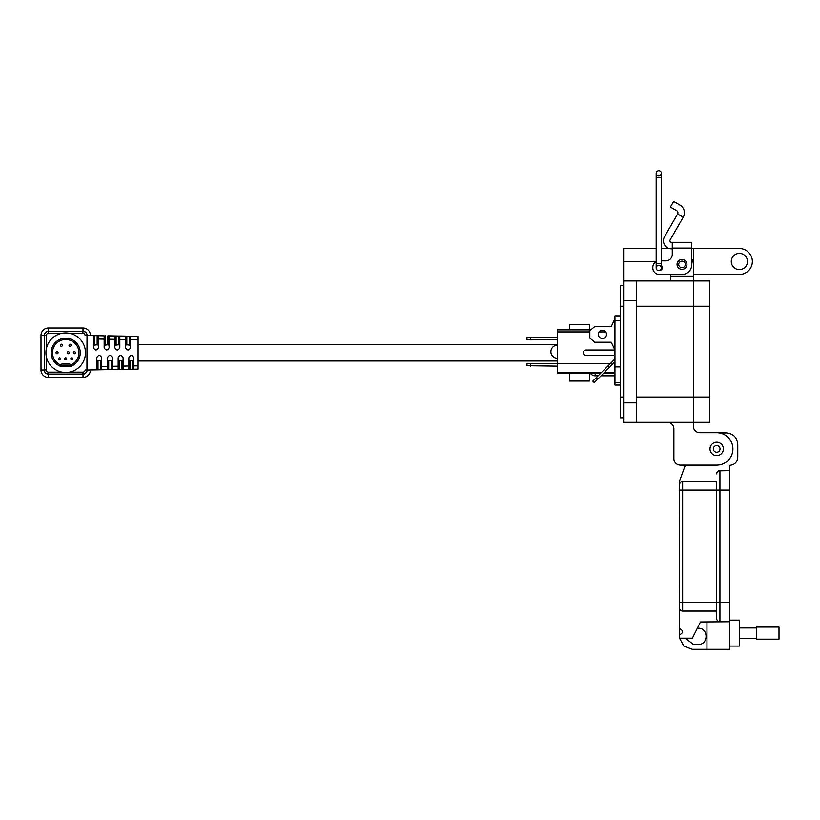 <?xml version="1.0" encoding="UTF-8"?>
<svg xmlns="http://www.w3.org/2000/svg" width="820" height="820" viewBox="0 0 820 820"><rect width="100%" height="100%" fill="white"/><g stroke="black" fill="none" stroke-linecap="round" stroke-linejoin="round"><path stroke-width="1.23" d="M614.949 375.816L601.039 375.816M598.128 375.816L595.176 375.816A5.76 5.76 0 0 1 590.605 373.551M64.616 358.842A1.025 1.025 0 0 0 65.641 359.877A1.025 1.025 0 0 0 66.676 358.842A1.025 1.025 0 0 0 65.641 357.817A1.025 1.025 0 0 0 64.616 358.842A1.025 1.025 0 0 0 65.641 359.877A1.025 1.025 0 0 0 66.676 358.842A1.025 1.025 0 0 0 65.641 357.817A1.025 1.025 0 0 0 64.616 358.842M67.148 352.733A1.025 1.025 0 0 0 68.183 353.758A1.025 1.025 0 0 0 69.208 352.733A1.025 1.025 0 0 0 68.183 351.698A1.025 1.025 0 0 0 67.148 352.733A1.025 1.025 0 0 1 68.183 351.698A1.025 1.025 0 0 0 67.148 352.733M60.352 345.24A1.025 1.025 0 0 0 61.387 346.276A1.025 1.025 0 0 0 62.412 345.24A1.025 1.025 0 0 0 61.387 344.215A1.025 1.025 0 0 0 60.352 345.24A1.025 1.025 0 0 0 61.387 346.276A1.025 1.025 0 0 0 62.412 345.24A1.025 1.025 0 0 0 61.387 344.215A1.025 1.025 0 0 0 60.352 345.24A1.025 1.025 0 0 1 61.387 344.215A1.025 1.025 0 0 1 62.412 345.24M56.026 352.733A1.025 1.025 0 0 0 57.062 353.758A1.025 1.025 0 0 0 58.087 352.733A1.025 1.025 0 0 0 57.062 351.698A1.025 1.025 0 0 0 56.026 352.733A1.025 1.025 0 0 0 57.062 353.758A1.025 1.025 0 0 0 58.087 352.733A1.025 1.025 0 0 0 57.062 351.698A1.025 1.025 0 0 0 56.026 352.733A1.025 1.025 0 0 1 57.062 351.698A1.025 1.025 0 0 1 58.087 352.733M58.568 358.842A1.025 1.025 0 0 0 59.593 359.877A1.025 1.025 0 0 0 60.618 358.842A1.025 1.025 0 0 0 59.593 357.817A1.025 1.025 0 0 0 58.568 358.842A1.025 1.025 0 0 1 59.593 357.817A1.025 1.025 0 0 1 60.618 358.842M70.797 358.842A1.025 1.025 0 0 0 71.822 359.877A1.025 1.025 0 0 0 72.857 358.842A1.025 1.025 0 0 0 71.822 357.817A1.025 1.025 0 0 0 70.797 358.842A1.025 1.025 0 0 1 71.822 357.817A1.025 1.025 0 0 0 70.797 358.842M69.003 345.24A1.025 1.025 0 0 0 70.028 346.276A1.025 1.025 0 0 0 71.063 345.24A1.025 1.025 0 0 0 70.028 344.215A1.025 1.025 0 0 0 69.003 345.24A1.025 1.025 0 0 0 70.028 346.276A1.025 1.025 0 0 0 71.063 345.24A1.025 1.025 0 0 0 70.028 344.215A1.025 1.025 0 0 0 69.003 345.24A1.025 1.025 0 0 1 70.028 344.215A1.025 1.025 0 0 1 71.063 345.24M73.329 352.733A1.025 1.025 0 0 0 74.353 353.758A1.025 1.025 0 0 0 75.389 352.733A1.025 1.025 0 0 0 74.353 351.698A1.025 1.025 0 0 0 73.329 352.733A1.025 1.025 0 0 1 74.353 351.698A1.025 1.025 0 0 0 73.329 352.733M85.475 352.733A19.762 19.762 0 0 1 65.713 372.495A19.762 19.762 0 0 1 45.94 352.733A19.762 19.762 0 0 1 65.713 332.961A19.762 19.762 0 0 1 85.475 352.733M52.49 352.733A13.222 13.222 0 0 1 65.713 339.511A13.222 13.222 0 0 1 71.401 364.664L69.218 363.936L62.197 363.936L60.014 364.664A13.222 13.222 0 0 1 52.49 352.733A13.222 13.222 0 0 0 60.014 364.664M59.942 366.079A14.534 14.534 0 0 1 65.713 338.199A14.534 14.534 0 0 1 71.473 366.079L59.942 366.079L62.412 365.248L69.003 365.248L71.473 366.079M98.4 335.728L104.16 335.831L104.16 339.142L98.4 339.039L98.4 335.698L90.415 335.503M93.46 345.22L97.16 344.789L97.16 335.667L104.16 335.831M107.871 335.862L118.572 336.036L107.871 335.841L107.871 344.789L104.16 345.22M118.572 336.046L119.812 336.067L118.572 336.036L118.572 344.789L114.872 345.22M125.573 339.521L119.812 339.418L119.812 336.015L125.573 336.118L125.573 347.793C127.223 350.724 128.873 350.724 130.513 347.793L130.513 336.261L125.573 336.149L126.813 336.19L126.813 344.789L130.513 345.22M119.812 336.097L125.573 336.2M129.283 344.789L129.283 336.231L126.813 336.19M129.283 336.231L138.078 336.343L138.078 369.133L132.573 369.236L132.573 360.728L128.873 360.298M130.513 336.282L138.078 336.415M87.022 335.462L90.415 335.513L87.125 335.431A4.12 4.12 0 0 0 83.004 331.321L48.411 331.321A4.12 4.12 0 0 0 44.29 335.431L44.29 370.025A4.12 4.12 0 0 0 48.411 374.145L83.004 374.145A4.12 4.12 0 0 0 87.125 370.025L87.022 370.025A4.12 4.12 0 0 1 82.902 374.043L48.513 374.043A4.12 4.12 0 0 1 44.393 369.922L44.393 335.534A4.12 4.12 0 0 1 48.513 331.423L82.902 331.423A4.12 4.12 0 0 1 87.022 335.534L87.105 370.025L90.415 370.025A7.411 7.411 0 0 1 83.004 377.436L48.411 377.436A7.411 7.411 0 0 1 41 370.025L41 335.431A7.411 7.411 0 0 1 48.411 328.02L83.004 328.02A7.411 7.411 0 0 1 90.415 335.431M97.16 335.667L87.105 335.544M104.16 339.142L104.16 347.793C105.811 350.724 107.461 350.724 109.101 347.793L109.101 335.913M93.46 335.646L93.46 347.793C95.099 350.724 96.75 350.724 98.4 347.793L98.4 339.039M112.401 360.298L108.691 360.728L108.691 369.646L101.69 369.769L101.69 357.674C100.04 354.742 98.4 354.742 96.75 357.674L96.75 369.861L87.105 370.025M101.69 366.478L107.461 366.376L107.461 369.666M123.102 360.298L119.402 360.728L119.402 369.461L112.401 369.584L112.401 357.674C110.751 354.742 109.101 354.742 107.461 357.674L107.461 366.376M112.401 366.294L118.162 366.191L118.162 369.482M130.103 360.728L130.103 369.277L123.102 369.4L123.102 357.674C121.462 354.742 119.812 354.742 118.162 357.674L118.162 366.191M123.102 366.099L128.873 365.997L128.873 369.297M133.814 369.205L133.814 357.674C132.163 354.742 130.513 354.742 128.873 357.674L128.873 365.997M133.814 365.915L138.078 365.843M138.078 339.736L130.513 339.603M114.872 336.015L114.872 347.793C116.512 350.724 118.162 350.724 119.812 347.793L119.812 339.418M114.872 339.326L109.101 339.234M101.69 369.769L100.46 369.789L100.46 360.728L96.75 360.298M97.99 360.728L97.99 369.84L100.46 369.789M97.99 369.84L96.75 369.861M130.103 369.277L132.573 369.236M123.102 369.4L121.873 369.42L121.873 360.728M119.402 369.461L121.873 369.42M112.401 369.584L111.161 369.605L111.161 360.728M108.691 369.646L111.161 369.605M69.413 372.147L82.902 372.147A2.224 2.224 0 0 0 85.126 370.025L86.94 370.025L87.022 335.534L85.126 335.534L86.94 335.534M85.126 335.534A2.224 2.224 0 0 0 82.902 333.32L69.413 333.32M62.002 333.32L48.513 333.32A2.224 2.224 0 0 0 46.289 335.534L46.289 349.023M78.925 352.733A13.222 13.222 0 0 1 71.401 364.664M46.289 356.433L46.289 369.922A2.224 2.224 0 0 0 48.513 372.147L62.002 372.147M101.69 360.298L100.46 360.728M108.691 360.728L107.461 360.298M133.814 360.298L132.573 360.728M119.402 360.728L118.162 360.298M107.871 344.789L109.101 345.22M118.572 344.789L119.812 345.22M125.573 345.22L126.813 344.789M97.16 344.789L98.4 345.22M75.389 352.733A1.025 1.025 0 0 0 74.353 351.698A1.025 1.025 0 0 1 75.389 352.733M72.857 358.842A1.025 1.025 0 0 0 71.822 357.817A1.025 1.025 0 0 1 72.857 358.842M69.208 352.733A1.025 1.025 0 0 0 68.183 351.698A1.025 1.025 0 0 1 69.208 352.733M569.654 329.906L569.654 324.382L589.416 324.382L589.416 329.906M589.416 373.551L589.416 381.044L569.654 381.044L569.654 373.551M600.394 373.551L557.436 373.551L557.436 329.906L590.779 329.906M605.693 331.946L599.082 331.946M589.826 331.946L557.436 331.946M614.949 373.551L603.305 373.551M557.436 363.424L610.521 363.424M613.432 363.424L614.949 363.424M557.436 372.362L601.583 372.362M604.494 372.362L614.949 372.362M557.436 366.14L526.963 365.71L526.963 363.936L529.392 363.506L557.436 363.506M530.612 363.506L530.612 366.14M557.436 339.869L526.963 339.439L526.963 337.666L529.392 337.235L557.436 337.235M530.612 337.235L530.612 339.869M557.436 358.279A6.55 6.55 0 0 1 550.886 351.729A6.55 6.55 0 0 1 557.436 345.179M606.503 334.406A4.12 4.12 0 0 0 602.393 330.286A4.12 4.12 0 0 0 598.272 334.406A4.12 4.12 0 0 0 602.393 338.516A4.12 4.12 0 0 0 606.503 334.406M620.391 385.051L614.949 385.051L614.949 382.581L620.391 382.581M620.391 315.874L614.949 315.874L614.949 382.581M620.391 366.929L614.949 366.929M620.391 320.815L614.949 320.815M614.949 355.398L586.085 355.398A2.675 2.675 0 0 1 583.399 352.723A2.675 2.675 0 0 1 586.085 350.048L614.949 350.048L611.238 342.227L594.766 342.227L589.826 338.106L589.826 330.696L594.766 326.575L611.238 326.575L614.949 318.755M614.949 350.048L611.238 342.227M612.038 364.818L610.582 363.362L607.958 365.986L592.819 381.126L594.274 382.581L614.949 361.907M607.958 365.986L609.414 367.442M596.314 377.63L597.77 379.096M614.949 358.996L610.582 363.362M672.277 248.819L671.549 248.819A8.108 8.108 0 0 1 664.538 236.662L677.627 213.979L683.245 217.218L670.145 239.901A1.619 1.619 0 0 0 671.549 242.33L672.277 242.33L672.277 254.374A6.488 6.488 0 0 1 665.789 260.862A6.488 6.488 0 0 0 672.277 254.374M677.053 264.419A4.941 4.941 0 0 1 681.994 259.479A4.941 4.941 0 0 1 686.945 264.419A4.941 4.941 0 0 1 681.994 269.37A4.941 4.941 0 0 1 677.053 264.419M661.443 265.588A2.757 2.757 0 0 1 659.833 270.415A2.634 2.634 0 0 0 661.443 267.986A2.634 2.634 180 0 0 658.808 265.362A2.634 2.634 180 0 0 656.184 267.986A2.634 2.634 180 0 0 658.808 270.62A2.634 2.634 180 0 0 661.443 267.986A2.634 2.634 0 0 1 659.833 270.415M683.245 217.218A8.866 8.866 0 0 0 679.995 205.102L673.64 201.433L670.401 207.05L676.756 210.719A2.388 2.388 0 0 1 677.627 213.979M672.277 242.33L691.721 242.33L691.721 264.747A9.727 9.727 0 0 1 681.994 274.474L659.3 274.474L670.647 274.474L670.647 280.963M691.721 250.459L691.721 258.894A11.347 11.347 0 0 1 693.351 264.747L693.351 422.331L709.556 422.331L709.556 397.044L636.597 397.044M665.789 260.862L661.443 260.862L665.789 260.862M656.184 261.662A6.488 6.488 0 0 0 652.822 267.34L652.822 267.986A6.488 6.488 0 0 0 659.3 274.474M652.822 267.986L652.822 267.34M685.294 264.419A3.3 3.3 0 0 1 681.994 267.72A3.3 3.3 0 0 1 678.704 264.419A3.3 3.3 0 0 1 681.994 261.129A3.3 3.3 0 0 1 685.294 264.419M658.808 175.951A2.634 2.634 0 0 1 656.184 173.317A2.634 2.634 0 0 1 658.808 170.693A2.634 2.634 -0 0 1 661.443 173.317A2.634 2.634 -0 0 1 658.808 175.951A2.634 2.634 0 0 0 661.443 173.317A2.634 2.634 -0 0 1 658.808 175.951A2.634 2.634 0 0 0 661.443 173.317A2.634 2.634 0 0 0 658.808 170.693A2.634 2.634 -0 0 1 661.443 173.317A2.634 2.634 0 0 0 658.808 170.693M661.443 263.609L661.443 177.704L656.184 177.704L656.184 263.609L661.443 263.609L661.443 267.986A2.634 2.634 180 0 0 658.808 265.362M716.69 442.226A6.703 6.703 0 0 1 723.394 448.919A6.703 6.703 0 0 1 716.69 455.623A6.703 6.703 0 0 1 709.997 448.919A6.703 6.703 0 0 1 716.69 442.226M720.042 448.919A3.352 3.352 0 0 1 716.69 452.271A3.352 3.352 0 0 1 713.338 448.919A3.352 3.352 0 0 1 716.69 445.578A3.352 3.352 0 0 1 720.042 448.919M693.351 280.963L693.351 422.331L636.597 422.331L636.597 280.963L709.556 280.963L709.556 397.044M731.286 261.508A8.108 8.108 0 0 1 739.394 253.4A8.108 8.108 0 0 1 747.491 261.508A8.108 8.108 0 0 1 739.394 269.616A8.108 8.108 0 0 1 731.286 261.508M636.597 422.331L623.63 422.331L623.63 248.532L656.184 248.532M693.351 422.331L693.351 426.226A6.488 6.488 0 0 0 699.829 432.714A6.488 6.488 0 0 1 693.351 426.226M691.721 248.532L693.351 248.532L693.351 276.094L670.647 276.094M673.886 458.646L673.886 428.819A6.488 6.488 0 0 0 667.408 422.331A6.488 6.488 0 0 1 673.886 428.819L673.886 458.646A6.488 6.488 0 0 0 680.374 465.135L716.69 465.135A16.215 16.215 0 0 0 732.906 448.919A16.215 16.215 0 0 0 716.69 432.714L699.829 432.714M680.374 465.135L685.376 465.135L679.606 480.807L679.401 484.589L680.282 482.375L679.626 483.4M636.597 280.963L623.63 280.963M669.448 248.532L661.443 248.532M693.351 248.532L739.394 248.532A12.966 12.966 0 0 1 752.36 261.508A12.966 12.966 0 0 1 739.394 274.474L693.351 274.474M623.63 417.8L620.391 417.8L620.391 397.044L623.63 397.044M620.391 397.044L620.391 285.503L623.63 285.503M729.667 646.068L739.394 646.068L739.394 620.125L729.667 620.125M679.401 628.448C683.583 630.611 683.583 632.774 679.401 634.936L679.626 483.421M682.65 611.054L682.65 602.29L679.401 602.29L679.401 607.804A3.239 3.239 0 0 0 682.65 611.054L716.69 611.054M685.458 638.185L693.351 644.448L698.22 644.448C708.675 644.909 708.675 627.782 698.22 628.233L697.348 628.233M679.534 638.185L683.941 646.201L692.377 649.307L729.667 649.307L729.667 621.755L700.475 621.97L692.377 638.185L679.401 638.185L679.401 634.936M681.338 481.627L680.354 482.303L682.65 481.35L716.69 481.35L716.69 490.104L716.69 481.35M681.451 481.576L682.65 481.35A3.239 3.239 0 0 0 679.401 484.589A3.239 3.239 0 0 1 682.65 481.35L682.65 490.104L719.939 490.104L719.939 621.755A3.239 3.239 0 0 1 716.69 618.505L716.69 490.104M706.963 649.307L706.963 621.97M719.345 432.929L726.418 432.929C733.275 433.636 737.057 437.419 737.764 444.276L737.764 457.252C737.293 462.172 734.587 464.878 729.667 465.35L729.667 621.755L727.401 621.755M718.74 470.875L729.667 470.649L719.939 470.649A3.239 3.239 0 0 0 716.69 473.888L716.916 472.72M716.916 472.699L717.572 471.674M717.643 471.602L718.627 470.926M739.394 638.257L756.429 638.257M739.394 627.946L756.429 627.946M756.429 639.159L756.429 627.044L779 627.044L779 639.159L756.429 639.159M595.176 375.816L595.176 373.551M44.393 335.534L46.289 335.534M46.289 369.922L44.393 369.922M48.513 331.423L48.513 333.32M48.513 372.147L48.513 374.043M82.902 331.423L82.902 333.32M82.902 372.147L82.902 374.043M44.29 370.025L41 370.025M41 335.431L44.29 335.431M48.411 328.02L48.411 331.321M48.411 374.145L48.411 377.436M83.004 328.02L83.004 331.321M83.004 374.145L83.004 377.436M116.102 336.005L116.102 344.789M105.401 335.81L105.401 344.789M94.689 335.626L94.689 344.789M672.277 248.101L691.721 248.101M658.808 270.62A2.634 2.634 180 0 0 661.443 267.986M709.556 306.249L636.597 306.249M636.597 402.876L623.63 402.876M636.597 300.417L623.63 300.417M656.184 261.508L623.63 261.508M620.391 306.249L623.63 306.249M679.401 490.104L682.65 490.104L682.65 602.29L719.939 602.29L719.939 621.755M729.667 602.29L719.939 602.29M729.667 490.104L719.939 490.104L719.939 470.649M138.078 360.995L557.436 360.995M138.078 344.523L557.436 344.523M656.184 177.704L656.184 173.317M656.184 263.609L656.184 267.986M661.443 177.704L661.443 173.317"/></g></svg>
